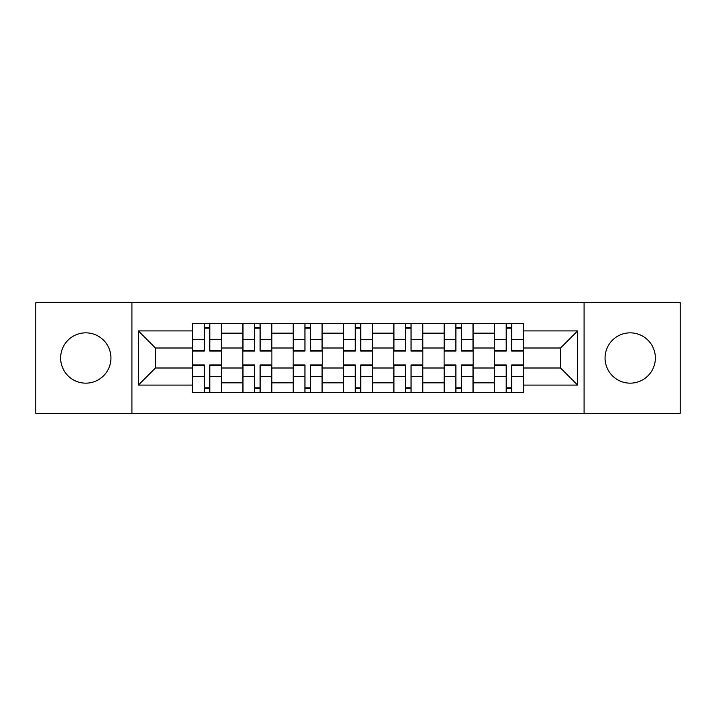 <?xml version="1.0" encoding="UTF-8"?>
<svg xmlns="http://www.w3.org/2000/svg" width="716" height="716" viewBox="0 0 716 716"><rect width="100%" height="100%" fill="white"/><g stroke="black" fill="none" stroke-linecap="round" stroke-linejoin="round"><path stroke-width="1.07" d="M630.205 332.842A25.158 25.158 0 0 0 605.056 358A25.158 25.158 0 0 0 630.205 383.158A25.158 25.158 0 0 0 655.364 358A25.158 25.158 0 0 0 630.205 332.842M85.795 332.842A25.158 25.158 0 0 0 60.636 358A25.158 25.158 0 0 0 85.795 383.158A25.158 25.158 0 0 0 110.944 358A25.158 25.158 0 0 0 85.795 332.842M584.086 413.311L680.2 413.311L680.2 302.689L35.8 302.689L35.8 413.311L584.086 413.311L584.086 302.689M242.858 392.672L242.858 333.164L221.575 333.164L221.575 392.672M221.575 333.164L221.575 323.328M242.858 333.164L242.858 323.328M271.883 323.328L271.883 392.672M293.175 392.672L293.175 323.328M322.2 323.328L322.2 392.672M343.483 392.672L343.483 323.328M372.517 323.328L372.517 392.672M393.8 392.672L393.8 323.328M422.825 323.328L422.825 392.672M444.117 392.672L444.117 323.328M473.142 323.328L473.142 392.672M494.425 392.672L494.425 323.328M494.425 367.997L473.142 367.997M444.117 367.997L422.825 367.997M393.8 367.997L372.517 367.997M343.483 367.997L322.2 367.997M293.175 367.997L271.883 367.997M242.858 367.997L221.575 367.997M494.425 348.003L473.142 348.003M444.117 348.003L422.825 348.003M393.8 348.003L372.517 348.003M343.483 348.003L322.2 348.003M293.175 348.003L271.883 348.003M242.858 348.003L221.575 348.003M155.453 367.997L192.55 367.997L192.55 348.003L155.453 348.003L155.453 367.997L138.358 385.092L138.358 330.908L192.55 330.908L192.55 348.003M523.45 348.003L523.45 367.997L560.547 367.997L560.547 348.003L523.45 348.003L523.45 323.328L192.55 323.328L192.55 330.908M523.45 330.908L577.642 330.908L577.642 385.092L523.45 385.092L523.45 367.997M192.55 367.997L192.55 392.672L523.45 392.672L523.45 385.092M192.55 385.092L138.358 385.092M131.914 413.311L131.914 302.689M209.797 387.83L204.32 387.83M204.32 328.17L209.797 328.17M260.114 387.83L254.627 387.83M254.627 328.17L260.114 328.17M310.431 387.83L304.944 387.83M304.944 328.17L310.431 328.17M360.739 387.83L355.261 387.83M355.261 328.17L360.739 328.17M411.056 387.83L405.569 387.83M405.569 328.17L411.056 328.17M461.373 387.83L455.886 387.83M455.886 328.17L461.373 328.17M511.68 387.83L506.203 387.83M506.203 328.17L511.68 328.17M138.358 330.908L155.453 348.003M560.547 367.997L577.642 385.092M560.547 348.003L577.642 330.908M209.797 351.064L209.797 323.65L221.414 323.65L221.414 351.064L209.797 351.064M204.32 327.847L209.797 327.847M204.32 323.65L192.711 323.65L192.711 351.064L204.32 351.064L204.32 323.65L209.797 323.65M204.32 364.936L204.32 392.35L192.711 392.35L192.711 364.936L204.32 364.936M209.797 388.153L204.32 388.153M209.797 392.35L221.414 392.35L221.414 364.936L209.797 364.936L209.797 392.35L204.32 392.35M260.114 351.064L260.114 323.65L271.722 323.65L271.722 351.064L260.114 351.064M254.627 327.847L260.114 327.847M254.627 323.65L243.019 323.65L243.019 351.064L254.627 351.064L254.627 323.65L260.114 323.65M310.431 351.064L310.431 323.65L322.039 323.65L322.039 351.064L310.431 351.064M304.944 327.847L310.431 327.847M304.944 323.65L293.336 323.65L293.336 351.064L304.944 351.064L304.944 323.65L310.431 323.65M254.627 364.936L254.627 392.35L243.019 392.35L243.019 364.936L254.627 364.936M260.114 388.153L254.627 388.153M260.114 392.35L271.722 392.35L271.722 364.936L260.114 364.936L260.114 392.35L254.627 392.35M304.944 364.936L304.944 392.35L293.336 392.35L293.336 364.936L304.944 364.936M310.431 388.153L304.944 388.153M310.431 392.35L322.039 392.35L322.039 364.936L310.431 364.936L310.431 392.35L304.944 392.35M360.739 351.064L360.739 323.65L372.356 323.65L372.356 351.064L360.739 351.064M355.261 327.847L360.739 327.847M355.261 323.65L343.644 323.65L343.644 351.064L355.261 351.064L355.261 323.65L360.739 323.65M411.056 351.064L411.056 323.65L422.664 323.65L422.664 351.064L411.056 351.064M405.569 327.847L411.056 327.847M405.569 323.65L393.961 323.65L393.961 351.064L405.569 351.064L405.569 323.65L411.056 323.65M461.373 351.064L461.373 323.65L472.981 323.65L472.981 351.064L461.373 351.064M455.886 327.847L461.373 327.847M455.886 323.65L444.278 323.65L444.278 351.064L455.886 351.064L455.886 323.65L461.373 323.65M355.261 364.936L355.261 392.35L343.644 392.35L343.644 364.936L355.261 364.936M360.739 388.153L355.261 388.153M360.739 392.35L372.356 392.35L372.356 364.936L360.739 364.936L360.739 392.35L355.261 392.35M405.569 364.936L405.569 392.35L393.961 392.35L393.961 364.936L405.569 364.936M411.056 388.153L405.569 388.153M411.056 392.35L422.664 392.35L422.664 364.936L411.056 364.936L411.056 392.35L405.569 392.35M455.886 364.936L455.886 392.35L444.278 392.35L444.278 364.936L455.886 364.936M461.373 388.153L455.886 388.153M461.373 392.35L472.981 392.35L472.981 364.936L461.373 364.936L461.373 392.35L455.886 392.35M511.68 351.064L511.68 323.65L523.289 323.65L523.289 351.064L511.68 351.064M506.203 327.847L511.68 327.847M506.203 323.65L494.586 323.65L494.586 351.064L506.203 351.064L506.203 323.65L511.68 323.65M506.203 364.936L506.203 392.35L494.586 392.35L494.586 364.936L506.203 364.936M511.68 388.153L506.203 388.153M511.68 392.35L523.289 392.35L523.289 364.936L511.68 364.936L511.68 392.35L506.203 392.35M444.117 333.164L422.825 333.164M393.8 333.164L372.517 333.164M343.483 333.164L322.2 333.164M293.175 333.164L271.883 333.164M494.425 333.164L473.142 333.164M444.117 382.836L422.825 382.836M393.8 382.836L372.517 382.836M343.483 382.836L322.2 382.836M293.175 382.836L271.883 382.836M242.858 382.836L221.575 382.836M494.425 382.836L473.142 382.836M209.797 350.384L221.414 350.384M209.797 339.491L221.414 339.491M192.711 350.384L204.32 350.384M192.711 339.491L204.32 339.491M204.32 365.616L192.711 365.616M204.32 376.509L192.711 376.509M221.414 365.616L209.797 365.616M221.414 376.509L209.797 376.509M260.114 350.384L271.722 350.384M260.114 339.491L271.722 339.491M243.019 350.384L254.627 350.384M243.019 339.491L254.627 339.491M310.431 350.384L322.039 350.384M310.431 339.491L322.039 339.491M293.336 350.384L304.944 350.384M293.336 339.491L304.944 339.491M254.627 365.616L243.019 365.616M254.627 376.509L243.019 376.509M271.722 365.616L260.114 365.616M271.722 376.509L260.114 376.509M304.944 365.616L293.336 365.616M304.944 376.509L293.336 376.509M322.039 365.616L310.431 365.616M322.039 376.509L310.431 376.509M360.739 350.384L372.356 350.384M360.739 339.491L372.356 339.491M343.644 350.384L355.261 350.384M343.644 339.491L355.261 339.491M411.056 350.384L422.664 350.384M411.056 339.491L422.664 339.491M393.961 350.384L405.569 350.384M393.961 339.491L405.569 339.491M461.373 350.384L472.981 350.384M461.373 339.491L472.981 339.491M444.278 350.384L455.886 350.384M444.278 339.491L455.886 339.491M355.261 365.616L343.644 365.616M355.261 376.509L343.644 376.509M372.356 365.616L360.739 365.616M372.356 376.509L360.739 376.509M405.569 365.616L393.961 365.616M405.569 376.509L393.961 376.509M422.664 365.616L411.056 365.616M422.664 376.509L411.056 376.509M455.886 365.616L444.278 365.616M455.886 376.509L444.278 376.509M472.981 365.616L461.373 365.616M472.981 376.509L461.373 376.509M511.68 350.384L523.289 350.384M511.68 339.491L523.289 339.491M494.586 350.384L506.203 350.384M494.586 339.491L506.203 339.491M506.203 365.616L494.586 365.616M506.203 376.509L494.586 376.509M523.289 365.616L511.68 365.616M523.289 376.509L511.68 376.509"/></g></svg>
